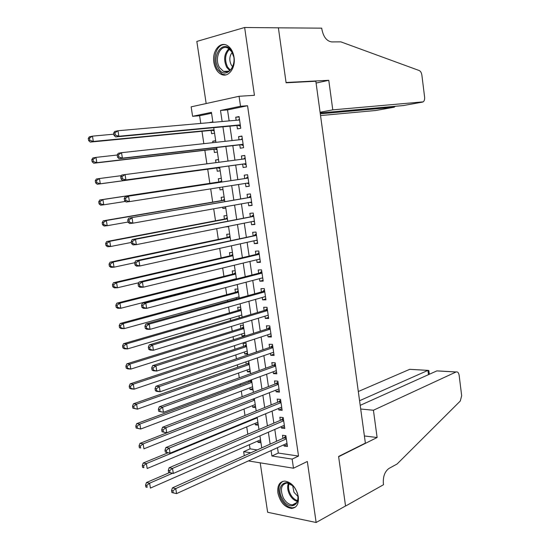 <?xml version="1.0" encoding="UTF-8"?>
<svg xmlns="http://www.w3.org/2000/svg" width="550" height="550" viewBox="0 0 550 550"><rect width="100%" height="100%" fill="white"/><g stroke="black" fill="none" stroke-linecap="round" stroke-linejoin="round"><path stroke-width="0.82" d="M213.861 62.446C214.878 68.276 217.305 72.229 221.148 74.305C228.181 78.148 235.902 68.117 234.025 57.145C233.042 51.411 230.684 47.472 226.951 45.341C219.677 41.181 211.929 51.569 213.861 62.446M277.881 492.841C280.074 502.123 284.639 507.32 291.582 508.434C296.697 507.829 298.939 503.924 298.313 496.705C296.141 487.506 291.651 482.295 284.831 481.071C279.531 481.58 277.214 485.506 277.881 492.841M211.564 113.245L199.609 115.741L192.589 116.304L191.153 106.851L239.064 96.284L240.522 106.253L220.495 110.454L222.138 121.522M260.205 462.839L267.644 512.27L316.147 522.5L345.544 505.973L338.594 456.459L365.372 443.107L315.837 81.242L286.103 82.782L278.382 27.83L244.64 27.5L196.831 41.422L206.167 103.537M244.269 455.716L243.657 451.688L250.827 452.781M249.418 444.689L250.044 448.855L243.657 451.688M199.609 115.741L200.778 123.413M201.967 131.285L203.837 143.667M204.841 150.287L206.889 163.817M207.708 169.208L209.846 183.336M210.684 188.87L212.685 202.104M213.702 208.801L215.518 220.784M216.707 228.635L218.329 239.381M219.697 248.38L221.134 257.895M222.667 268.029L223.926 276.327M225.631 287.581L226.703 294.669M227.521 300.066L227.707 301.304M228.573 307.038L229.467 312.936M230.299 318.429L230.622 320.561M231.509 326.404L232.224 331.121M233.069 336.71L233.523 339.728M234.424 345.682L234.96 349.222M235.819 354.908L236.411 358.806M237.332 364.863L237.689 367.242M238.562 373.024L239.284 377.795M240.219 383.955L240.405 385.186M241.299 391.057L242.151 396.694M244.014 409.014L244.998 415.504M246.723 426.889L247.83 434.225M236.94 125.489L237.442 128.886L240.769 128.26L239.058 116.566L235.723 117.233L236.177 120.278M239.786 144.856L240.288 148.232L243.616 147.682L241.911 136.042L238.576 136.634L239.044 139.81M242.626 164.127L243.121 167.496L246.455 167.007L244.757 155.423L241.423 155.946L241.904 159.246M245.458 183.411L245.939 186.663L249.274 186.251L247.583 174.714L244.248 175.175L244.743 178.53M248.291 202.641L248.744 205.748L252.086 205.397L250.401 193.916L247.06 194.308L247.555 197.649M251.103 221.788L251.542 224.744L254.884 224.462L253.206 213.036L249.865 213.352L250.353 216.679M253.907 240.838L254.32 243.65L257.661 243.43L255.998 232.059L252.656 232.313L253.137 235.62M256.699 259.806L257.091 262.467L260.432 262.316L258.775 250.999L255.427 251.185L255.915 254.478M259.476 278.685L259.847 281.201L263.189 281.119L261.539 269.851L258.191 269.974L258.672 273.247M262.24 297.474L262.591 299.853L265.939 299.832L264.289 288.613L260.941 288.674L261.422 291.933M264.99 316.181L265.32 318.416L268.668 318.457L267.032 307.292L263.684 307.285L264.158 310.537M267.726 334.799L268.036 336.896L271.391 336.999L269.761 325.882L266.406 325.813L266.881 329.051M270.456 353.334L270.744 355.286L274.099 355.458L272.47 344.389L269.122 344.259L269.596 347.483M273.171 371.786L273.439 373.601L276.794 373.828L275.179 362.814L271.824 362.622L272.291 365.826M275.873 390.149L276.121 391.827L279.476 392.123L277.867 381.157L274.512 380.902L274.979 384.092M278.561 408.437L278.788 409.977L282.143 410.328L280.541 399.417L277.186 399.101L277.654 402.277M281.236 426.635L281.442 428.044L284.804 428.457L283.209 417.587L279.854 417.216L280.314 420.372M260.728 441.155L257.991 442.351L257.792 441.018M258.108 423.679L255.358 424.834L255.138 423.369M255.475 406.134L252.718 407.234L252.478 405.652M252.835 388.513L250.058 389.565L249.803 387.846M248.744 380.806L248.93 382.023M250.181 370.81L247.39 371.807L247.115 369.971M245.898 361.879L246.256 364.244M247.514 353.031L244.709 353.98L244.413 352.014M246.063 343.358L243.1 343.241L243.567 346.376M244.833 335.17L242.021 336.071L241.704 333.974M243.361 325.346L240.398 325.284L240.873 328.433M240.653 307.251L237.689 307.251L238.164 310.413M238.982 315.851L239.298 317.969M237.923 289.08L234.967 289.128L235.441 292.304M236.246 297.653L236.431 298.877M235.187 270.827L232.231 270.93L232.712 274.127M232.437 252.484L229.481 252.656L229.969 255.86M229.68 234.066L226.724 234.293L227.205 237.511M228.518 226.346L225.61 226.861M226.903 215.566L223.953 215.847L224.441 219.086M225.761 207.928L222.839 208.45L222.654 207.206M224.118 196.976L221.169 197.319L221.657 200.571M222.984 189.42L220.048 189.887L219.684 187.454M221.32 178.31L218.371 178.709L218.859 181.974M218.522 159.637L215.559 160.016L215.958 162.635M216.755 167.97L217.25 171.243L220.192 170.816M215.71 140.917L212.74 141.24L212.953 142.67M213.943 149.229L214.431 152.515L217.381 152.027M250.044 448.855L257.214 449.921M260.968 442.771L257.991 442.351M258.335 425.198L255.358 424.834M255.688 407.55L252.718 407.234M253.028 389.819L250.058 389.565M250.36 372.013L247.39 371.807M248.751 361.295L247.761 361.233M247.679 354.131L244.709 353.98M244.688 336.153L242.021 336.071M228.566 226.676L225.617 226.923M225.789 208.141L222.839 208.45M222.998 189.523L220.048 189.887M218.508 159.555L215.559 160.016M215.683 140.711L212.74 141.24M214.548 133.155L211.606 133.705L211.111 130.398M212.843 121.791L209.942 122.602M277.496 447.672L278.286 453.056L298.519 456.067L247.555 105.731L227.521 109.911L229.151 120.904M229.921 126.149L232.059 140.573M232.808 145.654L234.953 160.153M235.682 165.076L237.827 179.575M238.556 184.491L240.68 198.832M241.423 203.864L243.512 217.999M244.276 223.149L246.338 237.084M247.115 242.337L249.143 256.073M249.941 261.436L251.941 274.979M252.752 280.452L254.726 293.796M255.551 299.372L257.496 312.524M258.342 318.209L260.26 331.169M261.113 336.964L263.003 349.731M263.876 355.623L265.739 368.204M266.626 374.206L268.455 386.595M269.363 392.7L271.164 404.903M272.085 411.104L273.859 423.129M274.794 429.433L276.547 441.272M283.903 444.751L284.089 446.029L287.451 446.504L285.863 435.683L282.501 435.249L282.968 438.391M239.064 96.284L254.437 95.308L244.64 27.5M247.555 105.731L240.522 106.253M298.519 456.067L292.153 459.092L293.487 468.215L248.38 460.928M316.147 522.5L307.333 461.478L293.487 468.215M212.926 122.341L211.427 112.351L192.589 116.304M261.738 447.899L259.937 435.875M258.974 429.474L257.146 417.264M256.197 410.967L254.341 398.564M253.413 392.37L251.522 379.782M250.607 373.691L248.696 360.91M247.796 354.922L245.85 341.949M244.97 336.064L242.997 322.898M242.131 317.123L240.123 303.758M239.278 298.086L237.242 284.529M236.411 278.967L234.348 265.203M233.53 259.751L231.433 245.795M230.636 240.453L228.511 226.284M227.728 221.059L225.576 206.69M224.806 201.575L222.619 186.993M221.87 181.995L219.663 167.248M218.907 162.25L216.7 147.51M215.923 142.34L213.73 127.676M271.102 450.581L271.913 455.998L292.153 459.092M222.929 126.809L225.087 141.336M225.851 146.458L228.023 161.054M228.759 166.011L230.931 180.62M231.667 185.577L233.819 200.014M234.575 205.081L236.692 219.326M237.462 224.503L239.553 238.542M240.336 243.829L242.399 257.661M243.203 263.065L245.231 276.705M246.049 282.212L248.05 295.653M248.889 301.269L250.855 314.511M251.708 320.238L253.653 333.286M254.519 339.116L256.431 351.972M257.311 357.913L259.201 370.576M260.095 376.612L261.951 389.091M262.866 395.237L264.694 407.522M265.623 413.765L267.424 425.872M268.373 432.217L270.146 444.132M278.286 453.056L271.913 455.998M227.521 109.911L220.495 110.454M287.176 444.62L284.089 446.029M212.891 122.107L209.907 122.375M284.543 426.69L281.442 428.044M281.903 408.684L278.788 409.977M279.249 390.596L276.121 391.827M276.588 372.433L273.439 373.601M273.907 354.179L270.744 355.286M271.219 335.844L268.036 336.896M268.517 317.426L265.32 318.416M265.801 298.925L262.591 299.853M263.079 280.342L259.847 281.201M260.343 261.669L257.091 262.467M257.586 242.914L254.32 243.65M254.822 224.077L251.542 224.744M252.051 205.15L248.744 205.748M249.26 186.134L245.939 186.663M244.771 155.519L241.423 155.946M241.945 136.276L238.576 136.634M239.113 116.944L235.723 117.233M286.241 438.24L283.986 437.938L172.404 487.891L175.759 488.579L286.33 438.845M172.906 490.827L175.759 488.579L176.577 493.611L171.889 492.553L173.229 492.841L172.906 490.827L171.566 490.545L171.889 492.553M286.99 443.348L176.577 493.611L173.229 492.841M283.986 437.938L285.904 435.964M172.404 487.891L171.566 490.545M169.414 472.636L146.444 482.543L149.607 483.196L150.411 488.084L260.521 439.814M172.473 473.289L149.607 483.196L146.816 485.368L145.551 485.1L145.874 487.059L147.139 487.321L146.816 485.368M147.139 487.321L145.874 487.059M145.551 485.1L146.444 482.543M295.824 489.803C303.82 503.889 289.348 512.882 282.239 498.623C274.388 484.949 288.393 475.441 295.824 489.803M292.916 485.822L287.024 482.989C281.105 484.399 279.874 489.397 283.346 497.991C285.869 502.356 288.894 504.652 292.428 504.873C296.354 504.46 298.189 501.531 297.914 496.086M292.655 485.581L293.989 492.277L297.942 496.437M282.844 481.326C278.018 484.921 277.489 490.896 281.249 499.269C284.384 504.707 288.145 507.561 292.538 507.822L295.364 507.134M231.598 51.226C239.745 64.047 225.658 81.654 218.405 68.221C210.43 55.832 224.015 37.819 231.598 51.226M233.585 56.499L231.798 51.851L228.106 48.194C220.413 43.725 213.895 58.877 219.581 67.581L223.444 71.362C228.697 73.006 232.155 70.104 233.812 62.666M232.134 52.449C229.357 56.169 229.082 60.369 231.309 65.044L232.678 66.763M224.613 44.557C216.178 44.076 211.613 60.39 217.449 69.451L222.269 74.167L225.816 74.917M360.704 409.007L373.422 410.238L456.033 371.993L436.831 370.899L360.202 405.35M438.804 370.975L456.108 371.958C457.655 371.594 458.666 372.707 459.14 375.306L461.67 395.711L460.288 401.019L397.114 463.994L389.036 468.401C384.773 471.467 382.889 476.603 383.384 483.821L383.508 484.722L345.558 506.062L338.628 456.72L377.114 437.511L373.422 410.238M364.396 435.971L377.114 437.511M359.569 400.723L427.928 370.397L411.07 369.408M358.311 391.518L409.633 369.359M428.849 370.638L427.928 370.397L428.471 374.66M320.533 115.562L375.932 110.474L394.261 107.181L394.158 106.377M320.293 113.816L394.261 107.181L395.079 106.404M278.369 27.734L286.062 82.493L328.776 80.307L332.778 109.863L423.191 101.86C424.339 100.973 424.813 99.378 424.6 97.068L421.877 75.123C421.493 72.731 420.592 71.191 419.183 70.524L340.856 41.862L331.732 41.917C326.714 41.188 323.421 36.939 321.86 29.171L321.722 28.16L278.039 27.823M328.776 80.307L316.085 83.057M332.778 109.863L320.079 112.248M320.176 112.942L403.184 105.579L422.448 102.114M283.594 420.2L281.339 419.939L169.146 467.768L172.501 468.387L283.676 420.764M169.634 470.621L172.501 468.387L173.319 473.447L168.623 472.395L169.964 472.643L169.634 470.621L168.293 470.367L168.623 472.395M284.336 425.288L173.319 473.447L169.964 472.643M281.339 419.939L283.271 418M169.146 467.768L168.293 470.367M280.933 402.078L278.678 401.857L165.873 447.549L169.221 448.092L281.009 402.6M166.347 450.312L169.221 448.092L170.046 453.172L165.337 452.127L166.678 452.348L166.347 450.312L165.007 450.092L165.337 452.127M281.676 407.151L170.046 453.172L166.678 452.348M278.678 401.857L280.624 399.96M165.873 447.549L165.007 450.092M278.266 383.873L276.011 383.694L162.587 427.226L165.928 427.687L278.334 384.361M163.041 429.901L165.928 427.687L166.753 432.802L162.037 431.757L163.377 431.949L163.041 429.901L161.707 429.715L162.037 431.757M279.008 388.926L166.753 432.802L163.377 431.949M276.011 383.694L277.963 381.831M162.587 427.226L161.707 429.715M275.584 365.585L273.329 365.454L159.28 406.801L162.614 407.186L275.646 366.032M159.72 409.386L162.614 407.186L163.446 412.321L158.716 411.283L160.057 411.448L159.72 409.386L158.386 409.228L158.716 411.283M276.32 370.624L163.446 412.321L160.057 411.448M273.329 365.454L275.296 363.619M159.28 406.801L158.386 409.228M167.97 452.829L143.22 463.004L146.376 463.581L147.187 468.497L257.888 422.221M257.228 417.814L146.376 463.581L143.578 465.747L142.312 465.513L142.636 467.473L143.901 467.713L143.578 465.747M143.901 467.713L142.636 467.473M142.312 465.513L143.22 463.004M253 399.094L139.975 443.369L143.131 443.877L143.942 448.814L255.234 404.553M254.574 400.125L143.131 443.877L140.319 446.029L139.061 445.823L139.384 447.796L140.649 448.009L140.319 446.029M140.649 448.009L139.384 447.796M139.061 445.823L139.975 443.369M251.584 380.167L249.961 381.645L136.716 423.631L139.872 424.071L140.683 429.034L252.574 386.801M251.907 382.353L139.872 424.071L137.053 426.216L135.788 426.037L136.118 428.024L137.376 428.203L137.053 426.216M137.376 428.203L140.683 429.034L136.118 428.024M135.788 426.037L136.716 423.631M248.923 362.429L247.294 363.873L133.444 403.803L136.593 404.168L137.411 409.152L249.906 368.974M249.232 364.506L136.593 404.168L133.767 406.306L132.509 406.154L132.832 408.148L134.09 408.299L133.767 406.306M134.09 408.299L137.411 409.152L132.832 408.148M132.509 406.154L133.444 403.803M272.889 347.222L270.634 347.126L155.953 386.265L159.287 386.574L272.944 347.621M156.386 388.768L159.287 386.574L160.126 391.737L156.784 391.408L155.382 390.706L156.716 390.837L156.386 388.768L155.052 388.644L155.382 390.706M273.625 352.234L160.126 391.737L156.716 390.837M270.634 347.126L272.614 345.331M155.953 386.265L155.052 388.644M246.249 344.616L244.613 346.032L130.157 383.873L133.299 384.168L134.124 389.173L247.218 351.065M246.544 346.576L133.299 384.168L130.46 386.293L129.202 386.176L129.539 388.176L130.79 388.3L130.46 386.293M130.79 388.3L134.124 389.173L130.983 388.864L129.539 388.176M129.202 386.176L130.157 383.873M270.181 328.769L267.933 328.714L152.611 365.626L155.946 365.86L270.236 329.127M153.031 368.039L155.946 365.86L156.784 371.051L153.45 370.796L152.034 370.019L153.368 370.123L153.031 368.039L151.697 367.95L152.034 370.019M270.916 333.761L156.784 371.051L153.368 370.123M267.933 328.714L269.913 326.954M152.611 365.626L151.697 367.95M243.567 326.721L241.924 328.109L126.851 363.846L129.986 364.066L130.817 369.098L244.523 333.08M243.849 328.57L129.986 364.066L127.139 366.183L125.888 366.094L126.218 368.101L127.476 368.197L127.139 366.183M127.476 368.197L130.817 369.098L127.683 368.864L126.218 368.101M125.888 366.094L126.851 363.846M267.465 310.228L265.217 310.221L149.256 344.884L152.584 345.036L267.506 310.551M149.655 347.208L152.584 345.036L153.422 350.254L150.095 350.082L148.665 349.229L149.992 349.298L149.655 347.208L148.328 347.146L148.665 349.229M268.194 315.205L153.422 350.254L149.992 349.298M265.217 310.221L267.211 308.502M149.256 344.884L148.328 347.146M240.873 308.743L239.216 310.104L123.53 343.716L126.658 343.86L127.497 348.92L241.814 315.012M241.134 310.482L126.658 343.86L123.805 345.971L122.554 345.909L122.884 347.93L124.142 347.992L123.805 345.971M124.142 347.992L127.497 348.92L124.362 348.762L122.884 347.93M122.554 345.909L123.53 343.716M264.729 291.61L262.481 291.637L145.881 324.032L149.201 324.108L264.77 291.885M146.266 326.267L149.201 324.108L150.047 329.347L146.726 329.257L145.276 328.336L146.603 328.371L146.266 326.267L144.939 326.239L145.276 328.336M265.457 296.56L150.047 329.347L146.603 328.371M262.481 291.637L264.488 289.96M265.485 296.759L265.107 296.663M145.881 324.032L144.939 326.239M238.164 290.689L236.507 292.022L120.189 323.489L123.317 323.558L124.156 328.646L239.092 296.869M238.411 292.318L123.317 323.558L120.45 325.655L119.199 325.627L119.536 327.656L120.787 327.69L120.45 325.655M120.787 327.69L124.156 328.646L121.027 328.556L119.536 327.656M119.199 325.627L120.189 323.489M261.986 272.903L259.738 272.979L142.484 303.077L145.805 303.064L262.02 273.137M142.856 305.222L145.805 303.064L146.651 308.337L143.337 308.33L141.873 307.326L143.199 307.326L142.856 305.222L141.529 305.222L141.873 307.326M262.707 277.832L146.651 308.337L143.199 307.326M259.738 272.979L261.759 271.336M262.756 278.169L262.123 277.991M142.484 303.077L141.529 305.222M235.448 272.559L233.778 273.859L116.834 303.16L119.955 303.153L120.801 308.261L236.363 278.637M235.675 274.072L119.955 303.153L117.081 305.236L115.837 305.243L116.174 307.285L117.418 307.285L117.081 305.236M117.418 307.285L120.801 308.261L117.672 308.254L116.174 307.285M115.837 305.243L116.834 303.16M259.229 254.107L256.988 254.231L139.074 282.012L142.388 281.916L259.256 254.299M139.432 284.061L142.388 281.916L143.241 287.217L139.927 287.286L138.449 286.213L139.776 286.179L139.432 284.061L138.105 284.096L138.449 286.213M259.951 259.016L143.241 287.217L139.776 286.179M256.988 254.231L259.009 252.622M260.019 259.483L259.126 259.215M139.074 282.012L138.105 284.096M232.719 254.341L231.034 255.613L113.465 282.728L116.579 282.645L117.425 287.781L138.731 282.748M232.925 255.736L116.579 282.645L113.692 284.721L112.448 284.756L112.791 286.804L114.036 286.777L113.692 284.721M114.036 286.777L117.425 287.781L114.311 287.849L112.791 286.804M112.448 284.756L113.465 282.728M256.458 235.228L135.644 260.837L138.958 260.659L256.486 235.379M135.988 262.79L138.958 260.659L139.817 265.987L136.503 266.138L135.011 264.99L136.331 264.921L135.988 262.79L134.667 262.859L135.011 264.99M257.18 240.116L139.817 265.987L136.331 264.921M254.217 235.393L256.252 233.826M257.269 240.721L256.114 240.35M135.644 260.837L134.667 262.859M229.976 236.046L228.284 237.284L110.076 262.199L113.183 262.034L114.036 267.19L134.736 262.721M230.168 237.325L113.183 262.034L110.289 264.096L109.044 264.165L109.388 266.228L110.632 266.166L110.289 264.096M110.632 266.166L114.036 267.19L110.921 267.341L109.388 266.228M109.044 264.165L110.076 262.199M253.681 216.26L132.199 239.553L135.506 239.291L253.694 216.37M132.529 241.409L135.506 239.291L136.366 244.647L133.066 244.881L131.553 243.65L132.873 243.554L132.529 241.409L131.209 241.512L131.553 243.65M254.396 221.127L136.366 244.647L132.873 243.554M251.433 216.466L253.488 214.94M254.499 221.87L253.083 221.389M132.199 239.553L131.209 241.512M227.219 217.669L225.521 218.873L106.666 241.56L109.773 241.312L110.626 246.503L131.354 242.44M227.391 218.831L109.773 241.312L106.872 243.375L105.627 243.464L105.971 245.541L107.216 245.451L106.872 243.375M107.216 245.451L110.626 246.503L107.518 246.73L105.971 245.541M105.627 243.464L106.666 241.56M250.883 197.209L128.734 218.157L250.896 197.271M129.051 219.917L132.034 217.807L132.901 223.19L129.601 223.513L128.074 222.207L129.394 222.076L129.051 219.917L127.731 220.055L128.074 222.207M251.597 202.056L132.901 223.19L129.394 222.076M248.641 197.457L250.704 195.972M251.721 202.929L250.044 202.331M128.734 218.157L127.731 220.055M224.448 199.203L222.743 200.386L103.242 220.818L106.349 220.495L107.202 225.706L128.047 222.035M224.606 200.248L106.349 220.495L103.434 222.537L102.19 222.667L102.534 224.751L103.778 224.627L103.434 222.537M103.778 224.627L107.202 225.706L104.101 226.009L102.534 224.751M102.19 222.667L103.242 220.818M248.077 178.062L125.256 196.646L248.077 178.083M125.551 198.316L128.549 196.219L129.422 201.623L126.129 202.036L124.582 200.647L125.902 200.482L125.551 198.316L124.231 198.481L124.582 200.647M248.786 182.889L129.422 201.623L125.902 200.482M245.836 178.358L247.906 176.914M248.93 183.906L246.978 183.171M125.256 196.646L124.231 198.481M221.671 180.661L219.952 181.809L99.804 199.966L102.898 199.567L103.764 204.806L125.441 201.424M219.952 181.809L102.898 199.567L99.976 201.603L98.739 201.761L99.083 203.857L100.32 203.699L99.976 201.603M100.32 203.699L103.764 204.806L100.664 205.191L99.083 203.857M98.739 201.761L99.804 199.966M120.718 176.798L121.069 178.977L122.389 178.771L122.031 176.598L120.718 176.798L121.756 175.024L245.252 158.806M122.031 176.598L125.042 174.508L125.922 179.946L122.629 180.441L243.719 163.983L246.132 164.787M245.96 163.632L125.922 179.946L122.389 178.771M243.389 159.046L245.101 157.767M121.069 178.977L122.629 180.441M121.392 175.649L99.433 178.53L100.306 183.796L97.213 184.264L217.855 167.826L219.842 168.438M218.879 162.037L218.522 162.298M96.848 182.669L96.504 180.558L95.267 180.751L95.611 182.854L96.848 182.669L100.306 183.796L217.855 167.826M95.267 180.751L96.346 179.018L99.433 178.53L96.504 180.558M97.213 184.264L95.611 182.854M117.184 155.004L117.542 157.19L118.855 156.949L118.498 154.763L117.184 155.004L118.236 153.292L121.516 152.687L242.021 139.48M118.498 154.763L121.516 152.687L122.402 158.153L119.116 158.737L240.893 144.726L243.313 145.585M243.121 144.286L122.402 158.153L118.855 156.949M240.797 139.618L242.275 138.531M117.542 157.19L119.116 158.737M117.191 155.024L95.954 157.389L96.828 162.683L93.741 163.233L215.043 149.098L217.037 149.758M93.363 161.528L93.012 159.404L91.774 159.631L92.125 161.748L93.363 161.528L96.828 162.683L216.879 148.72M91.774 159.631L92.868 157.96L95.954 157.389L93.012 159.404M93.741 163.233L92.125 161.748M113.637 133.086L113.994 135.286L115.301 135.011L114.943 132.811L113.637 133.086L114.696 131.443L117.975 130.749L239.553 119.983M114.943 132.811L117.975 130.749L118.862 136.249L115.583 136.916L238.047 125.386L240.481 126.294M240.268 124.857L118.862 136.249L115.301 135.011M238.178 120.106L239.442 119.206M113.994 135.286L115.583 136.916M113.816 134.186L92.455 136.139L93.335 141.46L90.248 142.093L212.218 130.295L214.225 130.989M89.849 140.278L89.499 138.146L88.268 138.401L88.619 140.532L89.849 140.278L93.335 141.46L214.046 129.821M88.268 138.401L89.375 136.792L92.455 136.139L89.499 138.146M90.248 142.093L88.619 140.532M286.179 437.828L284.439 437.601M297.282 501.38C294.257 500.569 291.727 498.348 289.678 494.732C287.526 490.456 287.114 486.606 288.427 483.182M289.156 483.402C288.021 486.681 288.468 490.311 290.482 494.292C292.373 497.654 294.731 499.771 297.55 500.644M229.769 70.641L226.731 67.347C223.376 59.888 224.104 53.666 228.924 48.682M229.556 49.163C225.039 54.037 224.393 60.005 227.604 67.073L230.361 70.139M283.532 419.808L281.793 419.609M280.878 401.699L279.139 401.534M278.211 383.515L276.471 383.377M275.529 365.248L273.797 365.145M253.165 399.025L254.43 399.149M252.615 399.334L254.485 399.513L252.643 399.321M250.422 381.336L251.769 381.446M249.961 381.645L251.824 381.789M247.761 363.578L249.109 363.66M247.294 363.873L249.157 363.99M272.841 346.899L271.102 346.823M245.08 345.744L246.428 345.799M244.613 346.032L246.476 346.108M270.139 328.467L268.4 328.426M242.392 327.827L243.739 327.855M241.924 328.109L243.781 328.151M267.424 309.946L265.684 309.939M239.69 309.829L241.038 309.836M239.216 310.104L241.079 310.111M264.694 291.342L262.955 291.369M236.981 291.754L238.322 291.734M236.507 292.022L238.363 291.995M261.951 272.656L260.219 272.718M234.252 273.597L235.599 273.556M233.778 273.859L235.634 273.797M259.194 253.88L257.462 253.976M231.516 255.365L232.863 255.289M231.034 255.613L232.891 255.509M256.431 235.022L254.698 235.146M228.766 237.043L230.106 236.947M228.284 237.284L230.141 237.146M253.653 216.074L251.921 216.232M226.002 218.646L227.349 218.522M225.521 218.873L227.377 218.701M251.597 202.084L251.192 202.125M250.862 197.038L249.129 197.237M223.231 200.166L224.572 200.014M222.743 200.386L224.599 200.173M248.799 182.978L247.067 183.205M248.057 177.918L246.324 178.145M220.447 181.596L221.788 181.417M245.981 163.79L244.255 164.051M245.96 163.646L243.719 163.983M245.238 158.703L243.506 158.971M218.384 167.887L219.725 167.688M243.155 144.512L241.429 144.808M243.127 144.347L240.893 144.726M242.406 139.404L241.821 139.501M215.043 149.098L216.893 148.789M215.579 149.174L216.913 148.947M240.316 125.146L238.59 125.476M240.288 124.96L238.047 125.386M212.218 130.295L214.067 129.944M212.761 130.377L214.094 130.123M296.553 502.7L292.428 504.873M228.999 71.163L223.444 71.362M409.709 369.332L428.003 370.363M429.316 374.282L428.828 370.446M280.933 402.064L278.706 401.851M278.259 383.845L276.066 383.673M275.577 365.544L273.419 365.413M250.016 381.618L251.817 381.762M247.383 363.839L249.15 363.949M272.882 347.16L270.758 347.071M244.736 345.984L246.469 346.053M270.174 328.701L268.091 328.653M242.076 328.048L243.774 328.082M267.451 310.152L265.403 310.145M239.408 310.028L241.065 310.035M264.715 291.521L262.707 291.548M236.727 291.933L238.349 291.906M261.972 272.807L259.992 272.876M234.032 273.756L235.62 273.701M259.215 254.011L257.269 254.114M231.323 255.502L232.877 255.413M256.444 235.125L254.533 235.262M228.601 237.16L230.127 237.05M253.66 216.157L251.783 216.329M225.871 218.742L227.356 218.604M250.869 197.099L249.019 197.312M223.121 200.241L224.579 200.076M248.064 177.959L246.249 178.2M220.364 181.651L221.788 181.466M245.238 158.73L243.458 159.005"/></g></svg>
